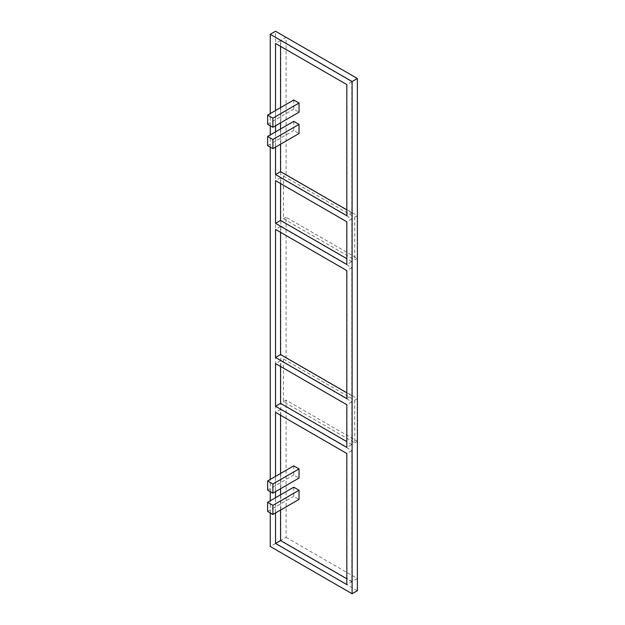 <?xml version="1.0" encoding="UTF-8"?>
<svg xmlns="http://www.w3.org/2000/svg" width="625" height="625" viewBox="0 0 625 625"><rect width="100%" height="100%" fill="white"/><g stroke="black" fill="none" stroke-linecap="round" stroke-linejoin="round"><path stroke-width="0.47" stroke-dasharray="3.12 2.34" d="M270.258 512.961L270.258 500.766M270.258 491.617L270.258 479.422M270.258 147.102L270.258 134.906M270.258 125.766L270.258 113.57M275.539 147.102L275.539 131.859M275.539 125.766L275.539 110.516M275.539 512.961L275.539 497.711M275.539 491.617L275.539 476.375M286.094 537.352L357.383 578.508L357.383 441.312L286.094 400.156L286.094 537.352L280.812 540.398L352.102 581.555L352.102 81.555L280.812 40.398L280.812 540.398M286.094 357.469L357.383 398.625L357.383 258.383L286.094 217.227L286.094 357.469L283.453 358.992L354.742 400.148L354.742 442.836L283.453 401.68L283.453 358.992M357.383 590.703L275.539 543.445L275.539 31.25M275.539 543.445L270.258 546.492M357.383 578.508L352.102 581.555M283.453 401.68L286.094 400.156M357.383 258.383L354.742 259.906L283.453 218.75L283.453 176.07L286.094 174.539L286.094 37.344L280.812 40.398M283.453 218.75L286.094 217.227M286.094 37.344L357.383 78.508L352.102 81.555M357.383 441.312L354.742 442.836M354.742 400.148L357.383 398.625M283.453 176.07L354.742 217.227L354.742 259.906M354.742 217.227L357.383 215.703L357.383 78.508M286.094 174.539L357.383 215.703M280.555 46.344L280.555 40.547L351.844 81.703L351.844 212.805L346.82 215.703M351.844 212.805L346.82 209.906M280.555 144.211L280.555 128.961M280.555 122.867L280.555 107.625M280.555 40.547L275.539 43.445M351.844 81.703L346.82 84.602M293.75 121.344L293.75 130.484L299.031 133.539M293.75 100L293.75 109.148L299.031 112.195M280.555 183.539L280.555 177.742L351.844 218.898L351.844 261.586L346.82 264.484M351.844 261.586L346.82 258.688M280.555 177.742L275.539 180.641M351.844 218.898L346.82 221.797M280.555 232.32L280.555 226.523L351.844 267.68L351.844 395.734L346.82 398.625M351.844 395.734L346.82 392.836M280.555 226.523L275.539 229.422M351.844 267.68L346.82 270.578M280.555 366.461L280.555 360.672L351.844 401.828L351.844 444.516L346.82 447.406M351.844 444.516L346.82 441.617M280.555 360.672L275.539 363.57M351.844 401.828L346.82 404.727M280.555 415.242L280.555 409.453L351.844 450.609L351.844 581.711L346.82 584.602M351.844 581.711L346.82 578.812M280.555 510.062L280.555 494.82M280.555 488.719L280.555 473.477M280.555 409.453L275.539 412.352M351.844 450.609L346.82 453.508M293.75 487.195L293.75 496.344L299.031 499.391M293.75 465.852L293.75 475L299.031 478.047M267.617 124.234L293.75 109.148M267.617 145.578L293.75 130.484M267.617 490.094L293.75 475M267.617 511.43L293.75 496.344"/><path stroke-width="0.94" d="M346.82 447.406L275.539 406.25L275.539 363.57L346.82 404.727L346.82 447.406M346.82 264.484L275.539 223.32L275.539 180.641L346.82 221.797L346.82 264.484M270.258 113.57L270.258 34.297L352.102 81.555L352.102 593.75L270.258 546.492L270.258 512.961M270.258 500.766L270.258 491.617M270.258 479.422L270.258 147.102M270.258 134.906L270.258 125.766M275.539 110.516L275.539 43.445L346.82 84.602L346.82 215.703L275.539 174.539L275.539 147.102M275.539 131.859L275.539 125.766M346.82 398.625L275.539 357.469L275.539 229.422L346.82 270.578L346.82 398.625M275.539 476.375L275.539 412.352L346.82 453.508L346.82 584.602L275.539 543.445L275.539 512.961M275.539 497.711L275.539 491.617M270.258 34.297L275.539 31.25L357.383 78.508L357.383 590.703L352.102 593.75M357.383 78.508L352.102 81.555M346.82 209.906L280.555 171.648L275.539 174.539M280.555 171.648L280.555 144.211M280.555 128.961L280.555 122.867M280.555 107.625L280.555 46.344M299.031 124.391L293.75 121.344L267.617 136.43L267.617 145.578L272.898 148.625L299.031 133.539L299.031 124.391L272.898 139.484L267.617 136.43M299.031 103.047L293.75 100L267.617 115.094L267.617 124.234L272.898 127.289L299.031 112.195L299.031 103.047L272.898 118.141L267.617 115.094M346.82 258.688L280.555 220.43L275.539 223.32M280.555 220.43L280.555 183.539M346.82 392.836L280.555 354.57L275.539 357.469M280.555 354.57L280.555 232.32M346.82 441.617L280.555 403.352L275.539 406.25M280.555 403.352L280.555 366.461M346.82 578.812L280.555 540.547L275.539 543.445M280.555 540.547L280.555 510.062M280.555 494.82L280.555 488.719M280.555 473.477L280.555 415.242M299.031 490.242L293.75 487.195L267.617 502.289L267.617 511.43L272.898 514.484L299.031 499.391L299.031 490.242L272.898 505.336L267.617 502.289M299.031 468.906L293.75 465.852L267.617 480.945L267.617 490.094L272.898 493.141L299.031 478.047L299.031 468.906L272.898 483.992L267.617 480.945M272.898 118.141L272.898 127.289M272.898 139.484L272.898 148.625M272.898 483.992L272.898 493.141M272.898 505.336L272.898 514.484"/></g></svg>
